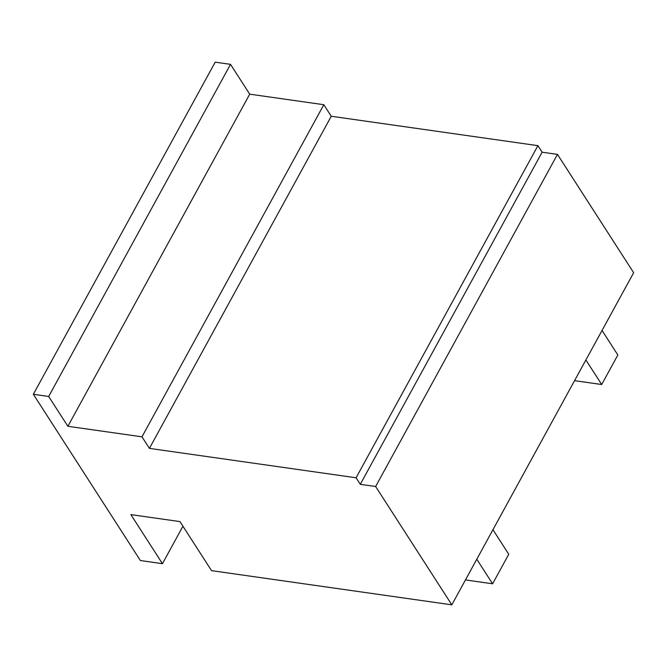 <?xml version="1.0" encoding="UTF-8"?>
<svg xmlns="http://www.w3.org/2000/svg" width="667" height="667" viewBox="0 0 667 667"><rect width="100%" height="100%" fill="white"/><g stroke="black" fill="none" stroke-linecap="round" stroke-linejoin="round"><path stroke-width="1" d="M182.941 526.23L162.448 563.673L130.857 514.607L179.957 521.594L211.547 570.652L451.817 604.836L633.65 272.72L557.47 154.385L542.121 152.201L537.91 145.656L331.249 116.258L323.812 104.711L249.716 94.164L230.515 64.349L215.183 62.164L33.35 394.28L48.691 396.465L67.884 426.288L141.979 436.827L149.416 448.374L356.078 477.78L360.288 484.325L375.638 486.51L451.817 604.836M162.448 563.673L140.378 560.53L33.35 394.28M375.638 486.51L557.47 154.385M585.884 359.963L601.692 384.517L574.554 380.657M476.788 559.238L492.596 583.792L508.754 554.269L492.946 529.715M492.596 583.792L465.458 579.931M601.692 384.517L617.85 355.002L602.043 330.448M149.416 448.374L331.249 116.258M356.078 477.78L537.91 145.656M141.979 436.827L323.812 104.711M67.884 426.288L249.716 94.164M48.691 396.465L230.515 64.349M360.288 484.325L542.121 152.201"/></g></svg>
